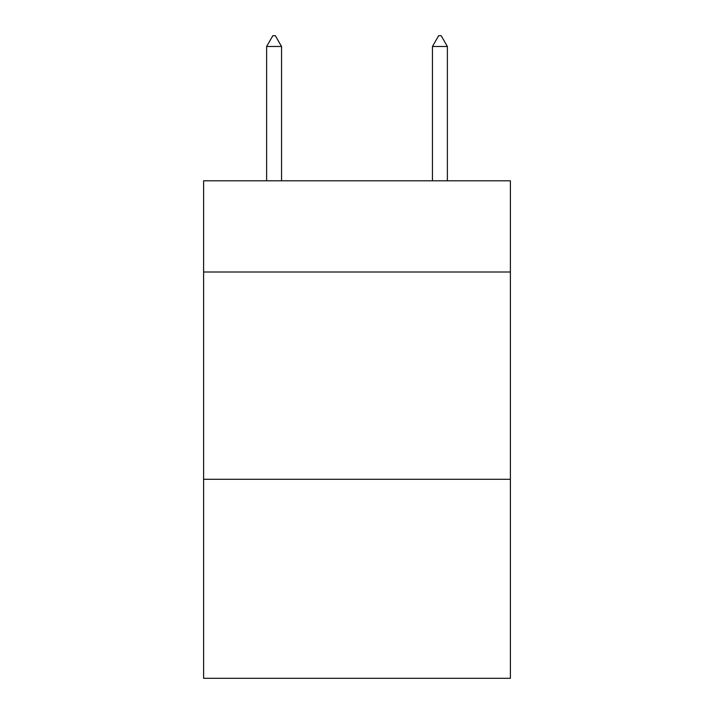 <?xml version="1.0" encoding="UTF-8"?>
<svg xmlns="http://www.w3.org/2000/svg" width="714" height="714" viewBox="0 0 714 714"><rect width="100%" height="100%" fill="white"/><g stroke="black" fill="none" stroke-linecap="round" stroke-linejoin="round"><path stroke-width="1.07" d="M510.394 272.007L510.394 180.803L203.606 180.803L203.606 272.007L510.394 272.007L510.394 678.3L203.606 678.3L203.606 272.007M510.394 479.299L203.606 479.299M281.548 46.481L275.327 35.7L272.837 35.7L266.625 46.481L281.548 46.481L281.548 180.803M266.625 46.481L266.625 180.803M438.673 35.7L441.163 35.7L447.375 46.481L432.452 46.481L438.673 35.7M447.375 180.803L447.375 46.481M432.452 180.803L432.452 46.481"/></g></svg>
